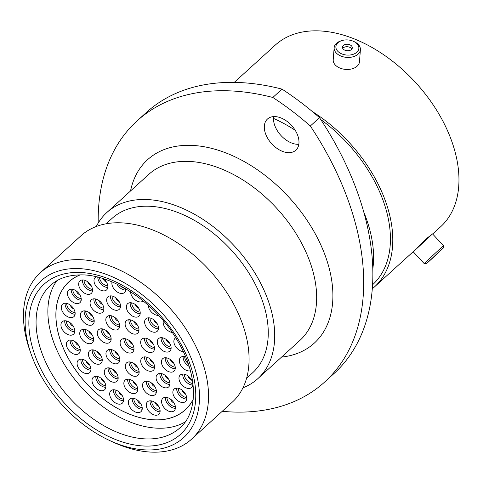 <?xml version="1.0" encoding="UTF-8"?>
<svg xmlns="http://www.w3.org/2000/svg" width="483" height="483" viewBox="0 0 483 483"><rect width="100%" height="100%" fill="white"/><g stroke="black" fill="none" stroke-linecap="round" stroke-linejoin="round"><path stroke-width="0.72" d="M431.482 234.738L426.157 238.831L417.089 248.057M150.442 449.951A105.964 67.849 -132.3 0 0 190.725 357.209A105.964 67.849 -132.3 0 0 74.189 268.554A105.964 67.849 -132.3 0 0 31.087 353.991A105.964 67.849 -132.3 0 0 109.84 440.611A105.964 67.849 -132.3 0 0 150.442 449.951M31.087 353.991L29.801 350.32A112.448 72.003 47.7 0 1 40.355 272.696A112.448 72.003 47.7 0 1 75.541 259.649A112.448 72.003 47.7 0 1 186.474 329.768A112.448 72.003 47.7 0 1 191.648 439.107A112.448 72.003 47.7 0 1 156.462 452.154A112.448 72.003 47.7 0 1 113.372 442.241L109.84 440.611M274.066 116.584A21.077 13.494 -132.3 0 0 267.467 119.029A21.077 13.494 -132.3 0 0 268.439 139.521A21.077 13.494 -132.3 0 0 289.232 152.664A21.077 13.494 -132.3 0 0 295.825 150.219A21.077 13.494 -132.3 0 0 294.859 129.728A21.077 13.494 -132.3 0 0 274.066 116.584M298.832 144.302A21.077 13.494 47.7 0 1 298.409 144.32A21.077 13.494 47.7 0 1 280.647 135.143A21.077 13.494 47.7 0 1 273.644 116.602M222.222 411.305A259.401 166.098 -132.3 0 0 243.565 412.071A259.401 166.098 -132.3 0 0 324.733 381.968A259.401 166.098 -132.3 0 0 310.34 126.003L319.517 117.659A259.401 166.098 47.7 0 1 333.91 373.625L324.733 381.968M40.355 272.696L80.896 235.837A112.448 72.003 47.7 0 1 116.083 222.79A112.448 72.003 47.7 0 1 227.016 292.909A112.448 72.003 47.7 0 1 232.19 402.242L191.648 439.107M106.091 223.798L112.104 218.334A104.406 66.853 47.7 0 1 144.773 206.217A104.406 66.853 47.7 0 1 247.779 271.319A104.406 66.853 47.7 0 1 252.579 372.84L246.565 378.31M96.304 226.485A112.255 71.876 47.7 0 1 106.828 212.526A112.255 71.876 47.7 0 1 141.954 199.503A112.255 71.876 47.7 0 1 252.694 269.496A112.255 71.876 47.7 0 1 257.856 378.642A112.255 71.876 47.7 0 1 242.961 387.795M273.487 118.42A122.827 78.644 47.7 0 1 295.204 130.271M363.723 211.946A122.827 78.644 47.7 0 1 372.773 269.206M320.76 119.543A119.971 76.821 47.7 0 1 372.544 284.801M312.429 111.603A122.827 78.644 47.7 0 1 374.325 287.041A122.827 78.644 47.7 0 1 372.272 288.81M234.255 82.388L275.268 45.1A122.827 78.644 47.7 0 1 313.702 30.846A122.827 78.644 47.7 0 1 434.869 107.437A122.827 78.644 47.7 0 1 440.52 226.859L432.641 234.02M282.012 89.126L272.835 97.469A259.401 166.098 -132.3 0 0 137.112 120.865L146.289 112.521A259.401 166.098 47.7 0 1 282.012 89.126A226.98 145.335 47.7 0 1 319.517 117.659M272.835 97.469A226.98 145.335 47.7 0 1 310.34 126.003M137.112 120.865A259.401 166.098 -132.3 0 0 98.194 223.061M437.139 253.943L443.352 247.936L440.049 250.834L426.501 263.64L437.139 253.943M443.436 245.606L432.52 233.887L413.255 251.836L424.171 263.555L443.436 245.606L443.352 247.936M433.975 256.576L438.54 252.416L433.975 256.576M358.205 45.438A11.52 7.577 4.4 0 0 353.478 41.339A11.52 7.577 4.4 0 0 342.29 40.469A11.52 7.577 4.4 0 0 336.536 49.568A11.52 7.577 4.4 0 0 351.226 54.82A11.52 7.577 4.4 0 0 358.205 45.438M353.478 41.339L354.256 41.695A13.162 8.658 -175.6 0 1 359.66 46.38A13.162 8.658 -175.6 0 1 360.403 49.761A13.162 8.658 -175.6 0 1 349.179 57.405A13.162 8.658 -175.6 0 1 334.894 51.101A13.162 8.658 -175.6 0 1 334.151 47.72A13.162 8.658 -175.6 0 1 341.469 40.705L342.29 40.469M342.725 48.391A4.939 3.248 4.4 0 0 348.086 50.757A4.939 3.248 4.4 0 0 352.3 47.883A4.939 3.248 4.4 0 0 352.022 46.616A4.939 3.248 4.4 0 0 346.655 44.249A4.939 3.248 4.4 0 0 342.447 47.123A4.939 3.248 4.4 0 0 342.725 48.391A4.939 3.248 4.4 0 1 347.428 46.736A4.939 3.248 4.4 0 1 351.829 49.091A4.939 3.248 4.4 0 0 351.829 49.091M360.403 49.761L359.467 61.788A13.162 8.658 -175.6 0 1 348.243 69.437A13.162 8.658 -175.6 0 1 333.958 63.128A13.162 8.658 -175.6 0 1 333.216 59.747L334.151 47.72M71.255 317.651A8.428 5.398 47.7 0 1 62.935 312.398A8.428 5.398 47.7 0 1 62.548 304.199A8.428 5.398 47.7 0 1 65.187 303.221A8.428 5.398 47.7 0 1 73.501 308.48A8.428 5.398 47.7 0 1 73.887 316.673A8.428 5.398 47.7 0 1 71.255 317.651M70.904 335.196A8.428 5.398 47.7 0 1 62.585 329.937A8.428 5.398 47.7 0 1 62.198 321.738A8.428 5.398 47.7 0 1 64.837 320.76A8.428 5.398 47.7 0 1 73.15 326.019A8.428 5.398 47.7 0 1 73.537 334.218A8.428 5.398 47.7 0 1 70.904 335.196M89.699 343.727A8.428 5.398 47.7 0 1 81.386 338.468A8.428 5.398 47.7 0 1 80.999 330.275A8.428 5.398 47.7 0 1 83.637 329.297A8.428 5.398 47.7 0 1 91.951 334.55A8.428 5.398 47.7 0 1 92.338 342.749A8.428 5.398 47.7 0 1 89.699 343.727M76.344 354.468A8.428 5.398 47.7 0 1 68.031 349.209A8.428 5.398 47.7 0 1 67.638 341.016A8.428 5.398 47.7 0 1 70.276 340.038A8.428 5.398 47.7 0 1 78.596 345.291A8.428 5.398 47.7 0 1 78.983 353.49A8.428 5.398 47.7 0 1 76.344 354.468M98.345 364.285A8.428 5.398 47.7 0 1 90.025 359.032A8.428 5.398 47.7 0 1 89.639 350.833A8.428 5.398 47.7 0 1 92.277 349.855A8.428 5.398 47.7 0 1 100.597 355.114A8.428 5.398 47.7 0 1 100.983 363.307A8.428 5.398 47.7 0 1 98.345 364.285M87.049 373.607A8.428 5.398 47.7 0 1 78.729 368.348A8.428 5.398 47.7 0 1 78.343 360.149A8.428 5.398 47.7 0 1 80.981 359.171A8.428 5.398 47.7 0 1 89.301 364.43A8.428 5.398 47.7 0 1 89.687 372.628A8.428 5.398 47.7 0 1 87.049 373.607M101.979 390.747A8.428 5.398 47.7 0 1 93.66 385.488A8.428 5.398 47.7 0 1 93.273 377.295A8.428 5.398 47.7 0 1 95.912 376.317A8.428 5.398 47.7 0 1 104.225 381.57A8.428 5.398 47.7 0 1 104.618 389.769A8.428 5.398 47.7 0 1 101.979 390.747M119.633 404.18A8.428 5.398 47.7 0 1 111.319 398.922A8.428 5.398 47.7 0 1 110.933 390.729A8.428 5.398 47.7 0 1 113.571 389.751A8.428 5.398 47.7 0 1 121.885 395.003A8.428 5.398 47.7 0 1 122.271 403.202A8.428 5.398 47.7 0 1 119.633 404.18M114.26 382.276A8.428 5.398 47.7 0 1 105.946 377.024A8.428 5.398 47.7 0 1 105.56 368.825A8.428 5.398 47.7 0 1 108.192 367.847A8.428 5.398 47.7 0 1 116.512 373.105A8.428 5.398 47.7 0 1 116.898 381.298A8.428 5.398 47.7 0 1 114.26 382.276M138.343 412.627A8.428 5.398 47.7 0 1 130.024 407.368A8.428 5.398 47.7 0 1 129.637 399.169A8.428 5.398 47.7 0 1 132.276 398.191A8.428 5.398 47.7 0 1 140.589 403.45A8.428 5.398 47.7 0 1 140.982 411.649A8.428 5.398 47.7 0 1 138.343 412.627M133.809 393.585A8.428 5.398 47.7 0 1 125.495 388.326A8.428 5.398 47.7 0 1 125.109 380.133A8.428 5.398 47.7 0 1 127.747 379.155A8.428 5.398 47.7 0 1 136.061 384.408A8.428 5.398 47.7 0 1 136.447 392.607A8.428 5.398 47.7 0 1 133.809 393.585M156.22 415.235A8.428 5.398 47.7 0 1 147.907 409.976A8.428 5.398 47.7 0 1 147.52 401.778A8.428 5.398 47.7 0 1 150.159 400.799A8.428 5.398 47.7 0 1 158.472 406.058A8.428 5.398 47.7 0 1 158.859 414.257A8.428 5.398 47.7 0 1 156.22 415.235M171.55 411.757A8.428 5.398 47.7 0 1 163.23 406.505A8.428 5.398 47.7 0 1 162.843 398.306A8.428 5.398 47.7 0 1 165.482 397.328A8.428 5.398 47.7 0 1 173.795 402.587A8.428 5.398 47.7 0 1 174.188 410.779A8.428 5.398 47.7 0 1 171.55 411.757M152.489 395.601A8.428 5.398 47.7 0 1 144.175 390.342A8.428 5.398 47.7 0 1 143.789 382.15A8.428 5.398 47.7 0 1 146.427 381.172A8.428 5.398 47.7 0 1 154.741 386.424A8.428 5.398 47.7 0 1 155.128 394.623A8.428 5.398 47.7 0 1 152.489 395.601M135.258 376.342A8.428 5.398 47.7 0 1 126.938 371.083A8.428 5.398 47.7 0 1 126.552 362.89A8.428 5.398 47.7 0 1 129.19 361.912A8.428 5.398 47.7 0 1 137.504 367.165A8.428 5.398 47.7 0 1 137.897 375.363A8.428 5.398 47.7 0 1 135.258 376.342M115.92 363.862A8.428 5.398 47.7 0 1 107.606 358.603A8.428 5.398 47.7 0 1 107.22 350.41A8.428 5.398 47.7 0 1 109.852 349.432A8.428 5.398 47.7 0 1 118.172 354.685A8.428 5.398 47.7 0 1 118.558 362.884A8.428 5.398 47.7 0 1 115.92 363.862M107.25 343.238A8.428 5.398 47.7 0 1 98.937 337.979A8.428 5.398 47.7 0 1 98.544 329.78A8.428 5.398 47.7 0 1 101.182 328.802A8.428 5.398 47.7 0 1 109.502 334.061A8.428 5.398 47.7 0 1 109.889 342.26A8.428 5.398 47.7 0 1 107.25 343.238M90.315 325.307A8.428 5.398 47.7 0 1 81.995 320.048A8.428 5.398 47.7 0 1 81.609 311.849A8.428 5.398 47.7 0 1 84.247 310.871A8.428 5.398 47.7 0 1 92.561 316.13A8.428 5.398 47.7 0 1 92.947 324.328A8.428 5.398 47.7 0 1 90.315 325.307M77.358 303.602A8.428 5.398 47.7 0 1 69.039 298.343A8.428 5.398 47.7 0 1 68.652 290.144A8.428 5.398 47.7 0 1 71.291 289.166A8.428 5.398 47.7 0 1 79.604 294.425A8.428 5.398 47.7 0 1 79.991 302.624A8.428 5.398 47.7 0 1 77.358 303.602M88.631 294.37A8.428 5.398 47.7 0 1 80.317 289.118A8.428 5.398 47.7 0 1 79.924 280.919A8.428 5.398 47.7 0 1 82.563 279.941A8.428 5.398 47.7 0 1 90.882 285.199A8.428 5.398 47.7 0 1 91.269 293.392A8.428 5.398 47.7 0 1 88.631 294.37M100.035 313.232A8.428 5.398 47.7 0 1 91.716 307.973A8.428 5.398 47.7 0 1 91.329 299.78A8.428 5.398 47.7 0 1 93.968 298.802A8.428 5.398 47.7 0 1 102.281 304.055A8.428 5.398 47.7 0 1 102.674 312.253A8.428 5.398 47.7 0 1 100.035 313.232M115.787 330.028A8.428 5.398 47.7 0 1 107.468 324.769A8.428 5.398 47.7 0 1 107.081 316.57A8.428 5.398 47.7 0 1 109.719 315.592A8.428 5.398 47.7 0 1 118.039 320.851A8.428 5.398 47.7 0 1 118.426 329.05A8.428 5.398 47.7 0 1 115.787 330.028M150.702 371.306A8.428 5.398 47.7 0 1 142.382 366.048A8.428 5.398 47.7 0 1 141.996 357.849A8.428 5.398 47.7 0 1 144.634 356.871A8.428 5.398 47.7 0 1 152.948 362.129A8.428 5.398 47.7 0 1 153.34 370.328A8.428 5.398 47.7 0 1 150.702 371.306M182.822 402.532A8.428 5.398 47.7 0 1 174.508 397.274A8.428 5.398 47.7 0 1 174.121 389.075A8.428 5.398 47.7 0 1 176.76 388.097A8.428 5.398 47.7 0 1 185.074 393.355A8.428 5.398 47.7 0 1 185.46 401.554A8.428 5.398 47.7 0 1 182.822 402.532M166.049 387.873A8.428 5.398 47.7 0 1 157.73 382.614A8.428 5.398 47.7 0 1 157.343 374.422A8.428 5.398 47.7 0 1 159.982 373.444A8.428 5.398 47.7 0 1 168.295 378.696A8.428 5.398 47.7 0 1 168.688 386.895A8.428 5.398 47.7 0 1 166.049 387.873M150.63 352.53A8.428 5.398 47.7 0 1 142.31 347.271A8.428 5.398 47.7 0 1 141.924 339.078A8.428 5.398 47.7 0 1 144.562 338.1A8.428 5.398 47.7 0 1 152.876 343.353A8.428 5.398 47.7 0 1 153.268 351.552A8.428 5.398 47.7 0 1 150.63 352.53M135.083 334.158A8.428 5.398 47.7 0 1 126.769 328.899A8.428 5.398 47.7 0 1 126.383 320.706A8.428 5.398 47.7 0 1 129.021 319.728A8.428 5.398 47.7 0 1 137.335 324.981A8.428 5.398 47.7 0 1 137.721 333.179A8.428 5.398 47.7 0 1 135.083 334.158M116.632 310.297A8.428 5.398 47.7 0 1 108.319 305.039A8.428 5.398 47.7 0 1 107.926 296.84A8.428 5.398 47.7 0 1 110.565 295.862A8.428 5.398 47.7 0 1 118.884 301.12A8.428 5.398 47.7 0 1 119.271 309.319A8.428 5.398 47.7 0 1 116.632 310.297M103.597 278.788A8.428 5.398 47.7 0 1 106.592 289.921A8.428 5.398 47.7 0 1 103.954 290.899A8.428 5.398 47.7 0 1 95.64 285.64A8.428 5.398 47.7 0 1 95.254 277.441A8.428 5.398 47.7 0 1 96.286 276.789M125.719 288.768A8.428 5.398 47.7 0 1 124.475 292.529A8.428 5.398 47.7 0 1 121.837 293.507A8.428 5.398 47.7 0 1 114.495 289.559A8.428 5.398 47.7 0 1 112.038 281.909M136.321 317.156A8.428 5.398 47.7 0 1 128.007 311.897A8.428 5.398 47.7 0 1 127.615 303.704A8.428 5.398 47.7 0 1 130.253 302.726A8.428 5.398 47.7 0 1 138.573 307.979A8.428 5.398 47.7 0 1 138.959 316.178A8.428 5.398 47.7 0 1 136.321 317.156M154.59 332.244A8.428 5.398 47.7 0 1 146.271 326.991A8.428 5.398 47.7 0 1 145.884 318.792A8.428 5.398 47.7 0 1 148.523 317.814A8.428 5.398 47.7 0 1 156.836 323.073A8.428 5.398 47.7 0 1 157.229 331.266A8.428 5.398 47.7 0 1 154.59 332.244M167.233 352.095A8.428 5.398 47.7 0 1 158.913 346.836A8.428 5.398 47.7 0 1 158.527 338.643A8.428 5.398 47.7 0 1 161.165 337.665A8.428 5.398 47.7 0 1 169.479 342.918A8.428 5.398 47.7 0 1 169.871 351.117A8.428 5.398 47.7 0 1 167.233 352.095M171.368 372.17A8.428 5.398 47.7 0 1 163.055 366.911A8.428 5.398 47.7 0 1 162.668 358.712A8.428 5.398 47.7 0 1 165.301 357.734A8.428 5.398 47.7 0 1 173.62 362.993A8.428 5.398 47.7 0 1 174.007 371.192A8.428 5.398 47.7 0 1 171.368 372.17M188.925 388.477A8.428 5.398 47.7 0 1 180.612 383.218A8.428 5.398 47.7 0 1 180.225 375.025A8.428 5.398 47.7 0 1 182.864 374.047A8.428 5.398 47.7 0 1 191.177 379.3A8.428 5.398 47.7 0 1 191.564 387.499A8.428 5.398 47.7 0 1 188.925 388.477M190.423 370.769A8.428 5.398 47.7 0 1 189.276 370.938A8.428 5.398 47.7 0 1 180.962 365.679A8.428 5.398 47.7 0 1 180.576 357.48A8.428 5.398 47.7 0 1 183.214 356.502A8.428 5.398 47.7 0 1 185.659 356.931M183.311 351.648A8.428 5.398 47.7 0 1 175.335 346.118A8.428 5.398 47.7 0 1 175.13 338.209A8.428 5.398 47.7 0 1 175.715 337.78M172.244 332.479A8.428 5.398 47.7 0 1 165.373 328.066A8.428 5.398 47.7 0 1 163.363 320.821M158.551 315.363A8.428 5.398 47.7 0 1 158.201 315.381A8.428 5.398 47.7 0 1 148.233 305.232M143.209 300.945A8.428 5.398 47.7 0 1 143.179 300.969A8.428 5.398 47.7 0 1 140.547 301.947A8.428 5.398 47.7 0 1 130.573 291.75M130.09 353.067A8.428 5.398 47.7 0 1 121.77 347.808A8.428 5.398 47.7 0 1 121.384 339.609A8.428 5.398 47.7 0 1 124.022 338.631A8.428 5.398 47.7 0 1 132.342 343.89A8.428 5.398 47.7 0 1 132.728 352.089A8.428 5.398 47.7 0 1 130.09 353.067M193.212 399.26A86.445 55.352 47.7 0 1 185.206 409.813A86.445 55.352 47.7 0 1 158.158 419.842A86.445 55.352 47.7 0 1 72.879 365.939A86.445 55.352 47.7 0 1 68.906 281.885A86.445 55.352 47.7 0 1 80.166 274.924M193.194 399.435A86.511 55.394 47.7 0 1 185.255 409.862A86.511 55.394 47.7 0 1 158.183 419.896A86.511 55.394 47.7 0 1 72.842 365.951A86.511 55.394 47.7 0 1 68.858 281.837A86.511 55.394 47.7 0 1 79.997 274.924M185.212 421.907A96.238 61.619 47.7 0 1 161.684 428.222A96.238 61.619 47.7 0 1 70.27 373.407A96.238 61.619 47.7 0 1 56.867 280.732M257.856 378.642L299.804 340.509A112.255 71.876 -132.3 0 0 294.636 231.363A112.255 71.876 -132.3 0 0 183.896 161.364A112.255 71.876 -132.3 0 0 148.77 174.393L106.828 212.526M130.531 190.978A123.932 79.351 47.7 0 1 186.329 145.341A123.932 79.351 47.7 0 1 321.074 245.467A123.932 79.351 47.7 0 1 281.559 357.094M149.887 438.944A96.238 61.619 -132.3 0 0 180.002 427.781C198.193 412.488 198.459 375.237 177.424 340.587C155.574 302.364 110.873 273.197 78.904 274.942C67.143 275.358 57.682 278.836 50.522 285.362A96.238 61.619 -132.3 0 0 54.947 378.938A96.238 61.619 -132.3 0 0 149.887 438.944M75.819 272.436A101.424 64.945 47.7 0 1 187.362 357.293A101.424 64.945 47.7 0 1 148.806 446.069A101.424 64.945 47.7 0 1 37.263 361.212A101.424 64.945 47.7 0 1 75.819 272.436M66.702 303.378A7.36 4.709 -132.3 0 0 75.1 312.616M75.107 314.192A8.428 5.398 47.7 0 1 75.058 314.198A8.428 5.398 47.7 0 1 68.006 310.587A8.428 5.398 47.7 0 1 65.133 303.221M66.352 320.917A7.36 4.709 -132.3 0 0 74.75 330.155M74.756 331.736A8.428 5.398 47.7 0 1 74.708 331.736A8.428 5.398 47.7 0 1 67.656 328.126A8.428 5.398 47.7 0 1 64.782 320.766M85.153 329.448A7.36 4.709 -132.3 0 0 93.551 338.692M93.557 340.267A8.428 5.398 47.7 0 1 93.509 340.267A8.428 5.398 47.7 0 1 86.457 336.657A8.428 5.398 47.7 0 1 83.583 329.297M71.798 340.195A7.36 4.709 -132.3 0 0 80.196 349.432M80.202 351.008A8.428 5.398 47.7 0 1 80.148 351.008A8.428 5.398 47.7 0 1 73.096 347.398A8.428 5.398 47.7 0 1 70.228 340.038M93.799 350.012A7.36 4.709 -132.3 0 0 102.197 359.249M102.203 360.825A8.428 5.398 47.7 0 1 102.148 360.831A8.428 5.398 47.7 0 1 95.097 357.221A8.428 5.398 47.7 0 1 92.229 349.855M82.502 359.328A7.36 4.709 -132.3 0 0 90.901 368.565M90.907 370.147A8.428 5.398 47.7 0 1 90.852 370.147A8.428 5.398 47.7 0 1 83.801 366.537A8.428 5.398 47.7 0 1 80.933 359.177M97.427 376.468A7.36 4.709 -132.3 0 0 105.825 385.712M105.831 387.288A8.428 5.398 47.7 0 1 105.783 387.288A8.428 5.398 47.7 0 1 98.731 383.677A8.428 5.398 47.7 0 1 95.857 376.317M115.087 389.908A7.36 4.709 -132.3 0 0 123.485 399.145M123.491 400.721A8.428 5.398 47.7 0 1 123.443 400.721A8.428 5.398 47.7 0 1 116.391 397.111A8.428 5.398 47.7 0 1 113.517 389.751M109.713 368.004A7.36 4.709 -132.3 0 0 118.112 377.241M118.118 378.817A8.428 5.398 47.7 0 1 118.063 378.817A8.428 5.398 47.7 0 1 111.018 375.206A8.428 5.398 47.7 0 1 108.144 367.847M133.791 398.348A7.36 4.709 -132.3 0 0 142.189 407.586M142.195 409.167A8.428 5.398 47.7 0 1 142.147 409.167A8.428 5.398 47.7 0 1 135.095 405.557A8.428 5.398 47.7 0 1 132.221 398.197M129.263 379.312A7.36 4.709 -132.3 0 0 137.661 388.549M137.667 390.125A8.428 5.398 47.7 0 1 137.613 390.125A8.428 5.398 47.7 0 1 130.567 386.515A8.428 5.398 47.7 0 1 127.693 379.155M151.674 400.956A7.36 4.709 -132.3 0 0 160.072 410.194M160.078 411.776A8.428 5.398 47.7 0 1 160.03 411.776A8.428 5.398 47.7 0 1 152.978 408.165A8.428 5.398 47.7 0 1 150.104 400.805M166.997 397.485A7.36 4.709 -132.3 0 0 175.395 406.722M175.401 408.298A8.428 5.398 47.7 0 1 175.353 408.298A8.428 5.398 47.7 0 1 168.301 404.688A8.428 5.398 47.7 0 1 165.428 397.328M147.943 381.322A7.36 4.709 -132.3 0 0 156.341 390.566M156.347 392.142A8.428 5.398 47.7 0 1 156.299 392.142A8.428 5.398 47.7 0 1 149.247 388.531A8.428 5.398 47.7 0 1 146.373 381.172M130.706 362.069A7.36 4.709 -132.3 0 0 139.104 371.306M139.11 372.882A8.428 5.398 47.7 0 1 139.062 372.882A8.428 5.398 47.7 0 1 132.01 369.272A8.428 5.398 47.7 0 1 129.136 361.912M111.374 349.583A7.36 4.709 -132.3 0 0 119.772 358.827M119.778 360.403A8.428 5.398 47.7 0 1 119.724 360.403A8.428 5.398 47.7 0 1 112.678 356.792A8.428 5.398 47.7 0 1 109.804 349.432M102.704 328.959A7.36 4.709 -132.3 0 0 111.102 338.197M111.108 339.772A8.428 5.398 47.7 0 1 111.054 339.778A8.428 5.398 47.7 0 1 104.002 336.168A8.428 5.398 47.7 0 1 101.134 328.802M85.763 311.028A7.36 4.709 -132.3 0 0 94.161 320.265M94.167 321.847A8.428 5.398 47.7 0 1 94.119 321.847A8.428 5.398 47.7 0 1 87.067 318.237A8.428 5.398 47.7 0 1 84.193 310.877M72.806 289.323A7.36 4.709 -132.3 0 0 81.204 298.56M81.21 300.142A8.428 5.398 47.7 0 1 81.162 300.142A8.428 5.398 47.7 0 1 74.11 296.532A8.428 5.398 47.7 0 1 71.236 289.172M84.084 280.098A7.36 4.709 -132.3 0 0 92.482 289.335M92.488 290.911A8.428 5.398 47.7 0 1 92.434 290.911A8.428 5.398 47.7 0 1 85.388 287.3A8.428 5.398 47.7 0 1 82.515 279.941M95.483 298.959A7.36 4.709 -132.3 0 0 103.881 308.196M103.887 309.772A8.428 5.398 47.7 0 1 103.839 309.772A8.428 5.398 47.7 0 1 96.787 306.162A8.428 5.398 47.7 0 1 93.913 298.802M111.241 315.749A7.36 4.709 -132.3 0 0 119.639 324.987M119.645 326.568A8.428 5.398 47.7 0 1 119.591 326.568A8.428 5.398 47.7 0 1 112.539 322.958A8.428 5.398 47.7 0 1 109.671 315.598M146.15 357.028A7.36 4.709 -132.3 0 0 154.548 366.265M154.554 367.841A8.428 5.398 47.7 0 1 154.506 367.847A8.428 5.398 47.7 0 1 147.454 364.236A8.428 5.398 47.7 0 1 144.58 356.871M178.275 388.254A7.36 4.709 -132.3 0 0 186.673 397.491M186.679 399.073A8.428 5.398 47.7 0 1 186.631 399.073A8.428 5.398 47.7 0 1 179.579 395.462A8.428 5.398 47.7 0 1 176.706 388.103M161.497 373.6A7.36 4.709 -132.3 0 0 169.901 382.838M169.901 384.414A8.428 5.398 47.7 0 1 169.853 384.414A8.428 5.398 47.7 0 1 162.801 380.803A8.428 5.398 47.7 0 1 159.927 373.444M146.077 338.251A7.36 4.709 -132.3 0 0 154.475 347.494M154.482 349.07A8.428 5.398 47.7 0 1 154.433 349.07A8.428 5.398 47.7 0 1 147.381 345.46A8.428 5.398 47.7 0 1 144.508 338.1M130.537 319.885A7.36 4.709 -132.3 0 0 138.935 329.122M138.941 330.698A8.428 5.398 47.7 0 1 138.887 330.698A8.428 5.398 47.7 0 1 131.841 327.088A8.428 5.398 47.7 0 1 128.967 319.728M112.086 296.019A7.36 4.709 -132.3 0 0 120.484 305.256M120.49 306.838A8.428 5.398 47.7 0 1 120.436 306.838A8.428 5.398 47.7 0 1 113.384 303.227A8.428 5.398 47.7 0 1 110.516 295.868M99.432 277.568A7.36 4.709 -132.3 0 0 107.806 285.858M107.812 287.433A8.428 5.398 47.7 0 1 107.763 287.439A8.428 5.398 47.7 0 1 97.789 277.145M120.243 285.755A7.36 4.709 -132.3 0 0 125.109 288.417M125.695 290.041A8.428 5.398 47.7 0 1 125.64 290.048A8.428 5.398 47.7 0 1 116.91 284.095M131.774 302.883A7.36 4.709 -132.3 0 0 140.173 312.121M140.179 313.696A8.428 5.398 47.7 0 1 140.124 313.696A8.428 5.398 47.7 0 1 133.073 310.086A8.428 5.398 47.7 0 1 130.205 302.726M150.038 317.971A7.36 4.709 -132.3 0 0 158.442 327.208M158.442 328.784A8.428 5.398 47.7 0 1 158.394 328.79A8.428 5.398 47.7 0 1 151.342 325.18A8.428 5.398 47.7 0 1 148.468 317.814M162.68 337.822A7.36 4.709 -132.3 0 0 171.085 347.06M171.085 348.635A8.428 5.398 47.7 0 1 171.036 348.635A8.428 5.398 47.7 0 1 163.985 345.025A8.428 5.398 47.7 0 1 161.111 337.665M166.822 357.891A7.36 4.709 -132.3 0 0 175.22 367.128M175.226 368.704A8.428 5.398 47.7 0 1 175.172 368.71A8.428 5.398 47.7 0 1 168.126 365.1A8.428 5.398 47.7 0 1 165.252 357.734M184.379 374.198A7.36 4.709 -132.3 0 0 192.777 383.442M192.783 385.017A8.428 5.398 47.7 0 1 192.735 385.017A8.428 5.398 47.7 0 1 185.683 381.407A8.428 5.398 47.7 0 1 182.809 374.047M184.729 356.659A7.36 4.709 -132.3 0 0 188.243 363.705M189.125 366.362A8.428 5.398 47.7 0 1 183.16 356.508M73.657 308.728A3.339 2.137 47.7 0 1 70.433 305.184M73.307 326.267A3.339 2.137 47.7 0 1 70.083 322.722M92.108 334.804A3.339 2.137 47.7 0 1 88.884 331.253M78.753 345.544A3.339 2.137 47.7 0 1 75.529 342M100.754 355.361A3.339 2.137 47.7 0 1 97.53 351.817M89.458 364.683A3.339 2.137 47.7 0 1 86.234 361.133M104.382 381.824A3.339 2.137 47.7 0 1 101.158 378.274M122.042 395.257A3.339 2.137 47.7 0 1 118.818 391.707M116.669 373.353A3.339 2.137 47.7 0 1 113.445 369.809M140.752 403.703A3.339 2.137 47.7 0 1 137.528 400.153M136.218 384.661A3.339 2.137 47.7 0 1 132.994 381.117M158.629 406.312A3.339 2.137 47.7 0 1 155.405 402.762M173.958 402.834A3.339 2.137 47.7 0 1 170.734 399.29M154.898 386.678A3.339 2.137 47.7 0 1 151.674 383.128M137.667 367.418A3.339 2.137 47.7 0 1 134.443 363.874M118.329 354.939A3.339 2.137 47.7 0 1 115.105 351.389M109.659 334.308A3.339 2.137 47.7 0 1 106.435 330.764M92.718 316.377A3.339 2.137 47.7 0 1 89.494 312.833M79.761 294.672A3.339 2.137 47.7 0 1 76.537 291.128M91.039 285.447A3.339 2.137 47.7 0 1 87.815 281.903M102.444 304.308A3.339 2.137 47.7 0 1 99.22 300.764M118.196 321.104A3.339 2.137 47.7 0 1 114.972 317.554M153.105 362.377A3.339 2.137 47.7 0 1 149.887 358.833M185.231 393.609A3.339 2.137 47.7 0 1 182.006 390.059M168.458 378.95A3.339 2.137 47.7 0 1 165.234 375.4M153.039 343.606A3.339 2.137 47.7 0 1 149.815 340.056M137.492 325.234A3.339 2.137 47.7 0 1 134.268 321.69M119.041 301.374A3.339 2.137 47.7 0 1 115.817 297.824M106.363 281.969A3.339 2.137 47.7 0 1 103.187 278.655M138.73 308.232A3.339 2.137 47.7 0 1 135.506 304.688M156.999 323.32A3.339 2.137 47.7 0 1 153.775 319.776M169.642 343.171A3.339 2.137 47.7 0 1 166.418 339.627M173.777 363.24A3.339 2.137 47.7 0 1 170.553 359.696M191.334 379.553A3.339 2.137 47.7 0 1 188.11 376.003M125.544 338.788A7.36 4.709 -132.3 0 0 133.942 348.026M133.948 349.607A8.428 5.398 47.7 0 1 133.894 349.607A8.428 5.398 47.7 0 1 126.842 345.997A8.428 5.398 47.7 0 1 123.974 338.637M132.499 344.144A3.339 2.137 47.7 0 1 129.275 340.593M374.325 287.041L414.897 250.158M426.501 263.64L424.177 263.555M185.206 409.813L186.794 408.37M68.906 281.885L70.494 280.442"/></g></svg>
